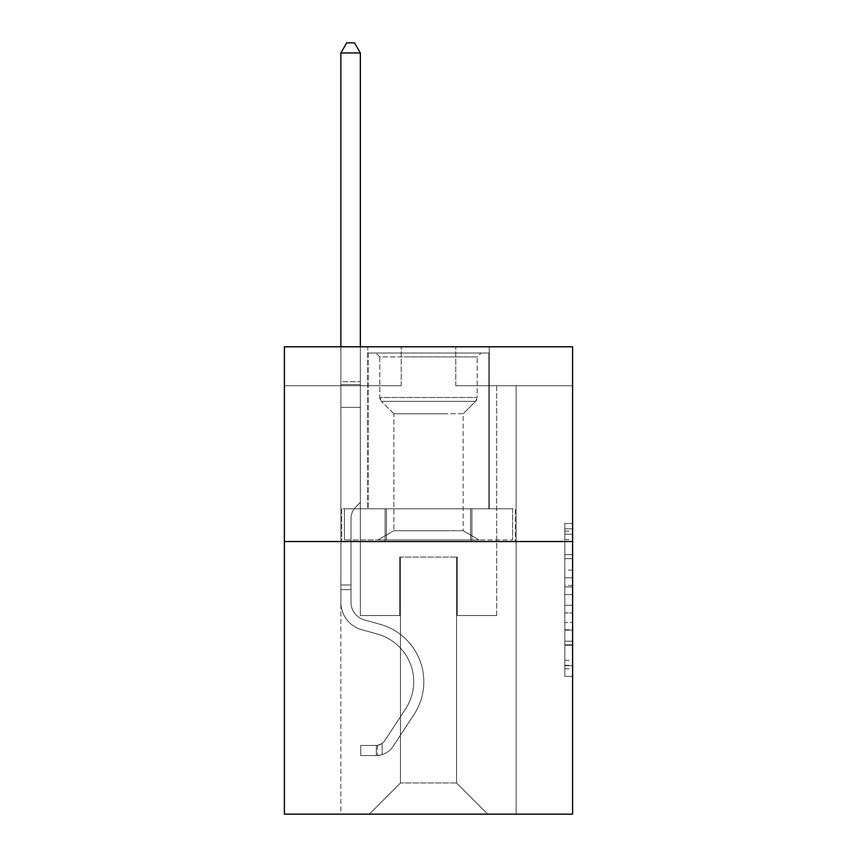 <?xml version="1.0" encoding="UTF-8"?>
<svg xmlns="http://www.w3.org/2000/svg" width="857" height="857" viewBox="0 0 857 857"><rect width="100%" height="100%" fill="white"/><g stroke="black" fill="none" stroke-linecap="round" stroke-linejoin="round"><path stroke-width="0.64" stroke-dasharray="4.29 3.21" d="M564.817 570.13L564.817 594.587L572.605 594.587L572.605 668.76L572.605 531.136L572.605 594.587L564.817 594.587L564.817 528.833L564.817 676.398L564.817 523.488L564.817 665.696L572.605 665.696L564.817 665.696L572.605 665.696L564.817 665.696L564.817 641.229L564.817 676.398L572.605 676.398L572.605 523.488L572.605 665.311L572.605 605.299L564.817 605.299L572.605 605.299L572.605 641.229L572.605 534.19L564.817 534.19L572.605 534.19L572.605 676.398L572.605 531.136L572.605 676.398L564.817 676.398L564.817 523.488L572.605 523.488L572.605 531.136L572.605 523.488L572.605 531.136L572.605 523.488L572.605 528.833L572.605 523.488L564.817 523.488L564.817 534.19L572.605 534.19L564.817 534.19L564.817 570.13L572.605 570.13M489.261 346.785L489.261 508.812L367.739 508.812L489.261 508.812L367.739 508.812L489.261 508.812L489.261 346.785L367.739 346.785L367.739 508.812L367.739 346.785L489.261 346.785M572.605 585.417L572.605 577.768L572.605 585.417L564.817 585.417L564.817 554.64L564.817 645.246L564.817 622.503L572.605 622.503L564.817 622.503L564.817 676.398L572.605 676.398L564.817 676.398L572.605 676.398L564.817 676.398L564.817 523.488L572.605 523.488L564.817 523.488L572.605 523.488L564.817 523.488L564.817 585.417L572.605 585.417M572.605 541.528L572.605 814.15L284.395 814.15L284.395 541.528L572.605 541.528L572.605 346.785L455.763 346.785L572.605 346.785L572.605 385.736L572.605 346.785L284.395 346.785L401.237 346.785L284.395 346.785L284.395 541.528L572.605 541.528L284.395 541.528M340.872 814.15L516.128 814.15L516.128 385.736L496.653 385.736L516.128 385.736L496.653 385.736L516.128 385.736L496.653 385.736L516.128 385.736L496.653 385.736L516.128 385.736L496.653 385.736L516.128 385.736L496.653 385.736L516.128 385.736L496.653 385.736L516.128 385.736L496.653 385.736L516.128 385.736L496.653 385.736L516.128 385.736L496.653 385.736L516.128 385.736L496.653 385.736L516.128 385.736L516.128 814.15L516.128 385.736L516.128 814.15L516.128 385.736L516.128 814.15L516.128 385.736L516.128 814.15L516.128 385.736L516.128 814.15L516.128 385.736L516.128 814.15L516.128 385.736L516.128 814.15L516.128 385.736L516.128 814.15L516.128 385.736L516.128 814.15L516.128 385.736L516.128 814.15L516.128 385.736L516.128 814.15L340.872 814.15L369.303 814.15L340.872 814.15L369.303 814.15L340.872 814.15L369.303 814.15L340.872 814.15L369.303 814.15L340.872 814.15L369.303 814.15L340.872 814.15L369.303 814.15L340.872 814.15L369.303 814.15L340.872 814.15L369.303 814.15L340.872 814.15L369.303 814.15L340.872 814.15L369.303 814.15L340.872 814.15L340.872 385.736L360.347 385.736L340.872 385.736L360.347 385.736L340.872 385.736L360.347 385.736L340.872 385.736L360.347 385.736L340.872 385.736L360.347 385.736L340.872 385.736L360.347 385.736L340.872 385.736L360.347 385.736L340.872 385.736L360.347 385.736L340.872 385.736L360.347 385.736L340.872 385.736L360.347 385.736L340.872 385.736L360.347 385.736L340.872 385.736L340.872 814.15M572.605 385.736L455.763 385.736L572.605 385.736M284.395 385.736L401.237 385.736L284.395 385.736L284.395 346.785L284.395 385.736M400.455 782.987L400.455 557.104L400.455 782.987L400.455 557.104L456.545 557.104L456.545 782.987L400.455 782.987L369.303 814.15L400.455 782.987L400.455 557.104L400.455 782.987L400.455 557.104L399.683 557.104L399.683 615.519L360.347 615.519L360.347 385.736L360.347 615.519L360.347 385.736L360.347 615.519L360.347 385.736L360.347 615.519L360.347 385.736L360.347 615.519L360.347 385.736L360.347 615.519L360.347 385.736L360.347 615.519L360.347 385.736L360.347 615.519L360.347 385.736L360.347 615.519L360.347 385.736L360.347 615.519L360.347 385.736L360.347 615.519L360.347 385.736L360.347 615.519L399.683 615.519L360.347 615.519L399.683 615.519L360.347 615.519L399.683 615.519L360.347 615.519L399.683 615.519L360.347 615.519L399.683 615.519L360.347 615.519L399.683 615.519L360.347 615.519L399.683 615.519L360.347 615.519L399.683 615.519L360.347 615.519L399.683 615.519L360.347 615.519L399.683 615.519L360.347 615.519L399.683 615.519L399.683 557.104L399.683 615.519L399.683 557.104L399.683 615.519L399.683 557.104L399.683 615.519L399.683 557.104L399.683 615.519L399.683 557.104L399.683 615.519L399.683 557.104L399.683 615.519L399.683 557.104L399.683 615.519L399.683 557.104L399.683 615.519L399.683 557.104L399.683 615.519L399.683 557.104L399.683 615.519L399.683 557.104L400.455 557.104L399.683 557.104L400.455 557.104L399.683 557.104L400.455 557.104L399.683 557.104L400.455 557.104L399.683 557.104L400.455 557.104L399.683 557.104L400.455 557.104L399.683 557.104L400.455 557.104L399.683 557.104L400.455 557.104L399.683 557.104L400.455 557.104L399.683 557.104L400.455 557.104L399.683 557.104L400.455 557.104L400.455 782.987L369.303 814.15L400.455 782.987L400.455 557.104L400.455 782.987L369.303 814.15L400.455 782.987L400.455 557.104L400.455 782.987L369.303 814.15L400.455 782.987L400.455 557.104L400.455 782.987L369.303 814.15L400.455 782.987L400.455 557.104L400.455 782.987L369.303 814.15L400.455 782.987L400.455 557.104L400.455 782.987L369.303 814.15L400.455 782.987L400.455 557.104L400.455 782.987L369.303 814.15L400.455 782.987L400.455 557.104L400.455 782.987L369.303 814.15L400.455 782.987L400.455 557.104L400.455 782.987L369.303 814.15L400.455 782.987L369.303 814.15L400.455 782.987L456.545 782.987L456.545 557.104L456.545 782.987L487.697 814.15L456.545 782.987L456.545 557.104L456.545 782.987L487.697 814.15L456.545 782.987L456.545 557.104L456.545 782.987L487.697 814.15L456.545 782.987L456.545 557.104L456.545 782.987L487.697 814.15L456.545 782.987L456.545 557.104L456.545 782.987L487.697 814.15L456.545 782.987L456.545 557.104L456.545 782.987L487.697 814.15L456.545 782.987L456.545 557.104L456.545 782.987L487.697 814.15L456.545 782.987L456.545 557.104L456.545 782.987L487.697 814.15L456.545 782.987L456.545 557.104L456.545 782.987L487.697 814.15L456.545 782.987L456.545 557.104L456.545 782.987L487.697 814.15L456.545 782.987L456.545 557.104L456.545 782.987L487.697 814.15L456.545 782.987L456.545 557.104L400.455 557.104L400.455 782.987L369.303 814.15L400.455 782.987M457.317 557.104L456.545 557.104L457.317 557.104L456.545 557.104L457.317 557.104L456.545 557.104L457.317 557.104L456.545 557.104L457.317 557.104L456.545 557.104L457.317 557.104L456.545 557.104L457.317 557.104L456.545 557.104L457.317 557.104L456.545 557.104L457.317 557.104L456.545 557.104L457.317 557.104L456.545 557.104L457.317 557.104L456.545 557.104L457.317 557.104L457.317 615.519L457.317 557.104M487.697 814.15L456.545 782.987L487.697 814.15M455.763 385.736L455.763 346.785L455.763 385.736M401.237 385.736L401.237 346.785L401.237 385.736M496.653 385.736L496.653 615.519L457.317 615.519L496.653 615.519L457.317 615.519L496.653 615.519L457.317 615.519L496.653 615.519L457.317 615.519L496.653 615.519L457.317 615.519L496.653 615.519L457.317 615.519L496.653 615.519L457.317 615.519L496.653 615.519L457.317 615.519L496.653 615.519L457.317 615.519L496.653 615.519L457.317 615.519L496.653 615.519L457.317 615.519L496.653 615.519L496.653 385.736M515.293 541.528L341.707 541.528L515.293 541.528L515.293 508.812L341.707 508.812L471.896 508.812L471.896 541.528L471.896 508.812L385.104 508.812L385.104 541.528L385.104 508.812L341.707 508.812L341.707 541.528L341.707 508.812L515.293 508.812L515.293 541.528M385.104 508.812L385.104 541.528L385.104 508.812M471.896 508.812L471.896 541.528L471.896 508.812M564.817 594.587L572.605 594.587L564.817 594.587M564.817 528.833L564.817 523.488L564.817 528.833L572.605 528.833L564.817 528.833M564.817 644.86L564.817 612.937L564.817 644.86L572.605 644.86L564.817 644.86M564.817 612.937L564.817 605.299L572.605 605.299L564.817 605.299L564.817 612.937L572.605 612.937L564.817 612.937M564.817 554.64L564.817 534.19L564.817 554.64L572.605 554.64L564.817 554.64M564.817 523.488L572.605 523.488L564.817 523.488L564.817 531.136L564.817 523.488L572.605 523.488M564.817 676.398L572.605 676.398L564.817 676.398L564.817 668.76L564.817 676.398M350.995 584.988L350.995 589.659L340.872 589.659L340.872 584.988L340.872 602.289L340.872 52.973L340.872 407.386L340.872 52.973L360.347 52.973L360.347 381.686L360.347 52.973L340.872 52.973L346.71 42.85L354.498 42.85L346.71 42.85L340.872 52.973L340.872 407.386L340.872 52.973L360.347 52.973L354.498 42.85L360.347 52.973L360.347 407.386L340.872 407.386L340.872 52.973L346.71 42.85L354.498 42.85L346.71 42.85L340.872 52.973L340.872 407.386L340.872 52.973L360.347 52.973L340.872 52.973L346.71 42.85L354.498 42.85L360.347 52.973L354.498 42.85L346.71 42.85L340.872 52.973L340.872 407.386L340.872 52.973L360.347 52.973L360.347 381.686L360.347 52.973L340.872 52.973L346.71 42.85L354.498 42.85L360.347 52.973L354.498 42.85L346.71 42.85L340.872 52.973L340.872 407.386L340.872 52.973L360.347 52.973L360.347 384.589L360.347 52.973L340.872 52.973L346.71 42.85L354.498 42.85L360.347 52.973L354.498 42.85L346.71 42.85L340.872 52.973L340.872 407.386L360.347 407.386L360.347 502.416L355.955 506.808A16.926 16.926 0 0 0 350.995 518.774A16.926 16.926 0 0 1 355.955 506.808L360.347 502.416L360.347 384.589L360.347 407.386L340.872 407.386L340.872 602.289A28.431 28.431 0 0 0 361.665 629.681A28.431 28.431 0 0 1 340.872 602.289L340.872 407.386L360.347 407.386L360.347 502.416L355.955 506.808A16.926 16.926 0 0 0 350.995 518.774A16.926 16.926 0 0 1 355.955 506.808L360.347 502.416L360.347 381.686L360.347 407.386L340.872 407.386L340.872 602.289A28.431 28.431 0 0 0 361.665 629.681A28.431 28.431 0 0 1 340.872 602.289L340.872 407.386L360.347 407.386L360.347 502.416L355.955 506.808A16.926 16.926 0 0 0 350.995 518.774A16.926 16.926 0 0 1 355.955 506.808L360.347 502.416L360.347 52.973L360.347 407.386L340.872 407.386L340.872 602.289A28.431 28.431 0 0 0 361.665 629.681A28.431 28.431 0 0 1 340.872 602.289L340.872 407.386L360.347 407.386L360.347 502.416L355.955 506.808A16.926 16.926 0 0 0 350.995 518.774A16.926 16.926 0 0 1 355.955 506.808L360.347 502.416L360.347 52.973L340.872 52.973L360.347 52.973L354.498 42.85L360.347 52.973L360.347 407.386L340.872 407.386L340.872 602.289A28.431 28.431 0 0 0 361.665 629.681L377.519 634.094L361.665 629.681A28.431 28.431 0 0 1 340.872 602.289L340.872 407.386L360.347 407.386L360.347 502.416L355.955 506.808A16.926 16.926 0 0 0 350.995 518.774A16.926 16.926 0 0 1 355.955 506.808L360.347 502.416L360.347 52.973L340.872 52.973L346.71 42.85L354.498 42.85L346.71 42.85L340.872 52.973L340.872 381.686L340.872 52.973L360.347 52.973L354.498 42.85L360.347 52.973L360.347 407.386L340.872 407.386L340.872 602.289A28.431 28.431 0 0 0 361.665 629.681A28.431 28.431 0 0 1 340.872 602.289L340.872 407.386L360.347 407.386L360.347 502.416L355.955 506.808A16.926 16.926 0 0 0 350.995 518.774A16.926 16.926 0 0 1 355.955 506.808L360.347 502.416L360.347 52.973L340.872 52.973L346.71 42.85L354.498 42.85L346.71 42.85L340.872 52.973L340.872 384.589L340.872 52.973L360.347 52.973L354.498 42.85L360.347 52.973L360.347 407.386L340.872 407.386L340.872 602.289A28.431 28.431 0 0 0 361.665 629.681A28.431 28.431 0 0 1 340.872 602.289L340.872 407.386L360.347 407.386L360.347 502.416L355.955 506.808A16.926 16.926 0 0 0 350.995 518.774A16.926 16.926 0 0 1 355.955 506.808L360.347 502.416L360.347 52.973L340.872 52.973L346.71 42.85L354.498 42.85L346.71 42.85L340.872 52.973L340.872 602.289A28.431 28.431 0 0 0 361.665 629.681L377.519 634.094L361.665 629.681A28.431 28.431 0 0 1 340.872 602.289L340.872 407.386L360.347 407.386L360.347 502.416L355.955 506.808A16.926 16.926 0 0 0 350.995 518.774A16.926 16.926 0 0 1 355.955 506.808L360.347 502.416L360.347 407.386L340.872 407.386L340.872 602.289A28.431 28.431 0 0 0 361.665 629.681A28.431 28.431 0 0 1 340.872 602.289L340.872 407.386L360.347 407.386L360.347 384.589L360.347 502.416L355.955 506.808A16.926 16.926 0 0 0 350.995 518.774A16.926 16.926 0 0 1 355.955 506.808L360.347 502.416L360.347 407.386L340.872 407.386L340.872 602.289A28.431 28.431 0 0 0 361.665 629.681A28.431 28.431 0 0 1 340.872 602.289L340.872 407.386L360.347 407.386L360.347 381.686L360.347 502.416L355.955 506.808A16.926 16.926 0 0 0 350.995 518.774A16.926 16.926 0 0 1 355.955 506.808L360.347 502.416L360.347 407.386L340.872 407.386L340.872 602.289A28.431 28.431 0 0 0 361.665 629.681L377.519 634.094A49.46 49.46 0 0 1 405.597 708.878A49.46 49.46 0 0 0 377.519 634.094L361.665 629.681A28.431 28.431 0 0 1 340.872 602.289L340.872 407.386L360.347 407.386L360.347 52.973L354.498 42.85L360.347 52.973L360.347 502.416L355.955 506.808A16.926 16.926 0 0 0 350.995 518.774A16.926 16.926 0 0 1 355.955 506.808L360.347 502.416L360.347 407.386L340.872 407.386L340.872 602.289L340.872 589.659L350.995 589.659L350.995 584.988L340.872 584.988L350.995 584.988L350.995 602.289L350.995 518.774L350.995 602.289A18.308 18.308 0 0 0 364.386 619.922A18.308 18.308 0 0 1 350.995 602.289L350.995 518.774L350.995 602.289L350.995 584.988L340.872 584.988L350.995 584.988L350.995 602.289A18.308 18.308 0 0 0 364.386 619.922A18.308 18.308 0 0 1 350.995 602.289L350.995 518.774L350.995 602.289A18.308 18.308 0 0 0 364.386 619.922A18.308 18.308 0 0 1 350.995 602.289L350.995 518.774L350.995 602.289L350.995 584.988L340.872 584.988L350.995 584.988L350.995 602.289A18.308 18.308 0 0 0 364.386 619.922L380.24 624.346L364.386 619.922A18.308 18.308 0 0 1 350.995 602.289L350.995 518.774L350.995 602.289A18.308 18.308 0 0 0 364.386 619.922A18.308 18.308 0 0 1 350.995 602.289L350.995 518.774L350.995 602.289L350.995 584.988L340.872 584.988L350.995 584.988L350.995 602.289A18.308 18.308 0 0 0 364.386 619.922A18.308 18.308 0 0 1 350.995 602.289L350.995 518.774L350.995 602.289A18.308 18.308 0 0 0 364.386 619.922L380.24 624.346L364.386 619.922A18.308 18.308 0 0 1 350.995 602.289L350.995 518.774L350.995 602.289L350.995 584.988L340.872 584.988L350.995 584.988L350.995 602.289A18.308 18.308 0 0 0 364.386 619.922A18.308 18.308 0 0 1 350.995 602.289L350.995 518.774L350.995 602.289A18.308 18.308 0 0 0 364.386 619.922A18.308 18.308 0 0 1 350.995 602.289L350.995 518.774L350.995 602.289L350.995 584.988L340.872 584.988M376.309 755.574A20.643 20.643 0 0 0 393.181 746.254L414.06 714.427A59.594 59.594 0 0 0 380.24 624.346L364.386 619.922L380.24 624.346A59.594 59.594 0 0 1 414.06 714.427A59.594 59.594 0 0 0 380.24 624.346L364.386 619.922A18.308 18.308 0 0 1 350.995 602.289A18.308 18.308 0 0 0 364.386 619.922A18.308 18.308 0 0 1 350.995 602.289L350.995 518.774L350.995 602.289A18.308 18.308 0 0 0 364.386 619.922A18.308 18.308 0 0 1 350.995 602.289A18.308 18.308 0 0 0 364.386 619.922L380.24 624.346L364.386 619.922A18.308 18.308 0 0 1 350.995 602.289A18.308 18.308 0 0 0 364.386 619.922L380.24 624.346L364.386 619.922A18.308 18.308 0 0 1 350.995 602.289A18.308 18.308 0 0 0 364.386 619.922A18.308 18.308 0 0 1 350.995 602.289A18.308 18.308 0 0 0 364.386 619.922L380.24 624.346A59.594 59.594 0 0 1 414.06 714.427A59.594 59.594 0 0 0 380.24 624.346L364.386 619.922A18.308 18.308 0 0 1 350.995 602.289A18.308 18.308 0 0 0 364.386 619.922L380.24 624.346L364.386 619.922A18.308 18.308 0 0 1 350.995 602.289A18.308 18.308 0 0 0 364.386 619.922A18.308 18.308 0 0 1 350.995 602.289A18.308 18.308 0 0 0 364.386 619.922L380.24 624.346L364.386 619.922A18.308 18.308 0 0 1 350.995 602.289A18.308 18.308 0 0 0 364.386 619.922L380.24 624.346A59.594 59.594 0 0 1 414.06 714.427L393.181 746.254L414.06 714.427A59.594 59.594 0 0 0 380.24 624.346L364.386 619.922A18.308 18.308 0 0 1 350.995 602.289A18.308 18.308 0 0 0 364.386 619.922A18.308 18.308 0 0 1 350.995 602.289A18.308 18.308 0 0 0 364.386 619.922L380.24 624.346L364.386 619.922A18.308 18.308 0 0 1 350.995 602.289A18.308 18.308 0 0 0 364.386 619.922L380.24 624.346A59.594 59.594 0 0 1 414.06 714.427A59.594 59.594 0 0 0 380.24 624.346L364.386 619.922L380.24 624.346A59.594 59.594 0 0 1 414.06 714.427A59.594 59.594 0 0 0 380.24 624.346L364.386 619.922L380.24 624.346A59.594 59.594 0 0 1 414.06 714.427L393.181 746.254L414.06 714.427A59.594 59.594 0 0 0 380.24 624.346L364.386 619.922L380.24 624.346A59.594 59.594 0 0 1 414.06 714.427A59.594 59.594 0 0 0 380.24 624.346L364.386 619.922L380.24 624.346A59.594 59.594 0 0 1 414.06 714.427A59.594 59.594 0 0 0 380.24 624.346L364.386 619.922L380.24 624.346A59.594 59.594 0 0 1 414.06 714.427L393.181 746.254A20.643 20.643 0 0 1 382.158 754.61A20.643 20.643 0 0 0 393.181 746.254L414.06 714.427A59.594 59.594 0 0 0 380.24 624.346L364.386 619.922L380.24 624.346A59.594 59.594 0 0 1 414.06 714.427A59.594 59.594 0 0 0 380.24 624.346L364.386 619.922L380.24 624.346A59.594 59.594 0 0 1 414.06 714.427A59.594 59.594 0 0 0 380.24 624.346A59.594 59.594 0 0 1 414.06 714.427L393.181 746.254L414.06 714.427A59.594 59.594 0 0 0 380.24 624.346A59.594 59.594 0 0 1 414.06 714.427L393.181 746.254L414.06 714.427A59.594 59.594 0 0 0 380.24 624.346A59.594 59.594 0 0 1 414.06 714.427A59.594 59.594 0 0 0 380.24 624.346A59.594 59.594 0 0 1 414.06 714.427L393.181 746.254A20.643 20.643 0 0 1 382.158 754.61C376.148 755.885 376.148 755.885 382.158 754.61C376.148 755.885 376.148 755.885 382.158 754.61A20.643 20.643 0 0 0 393.181 746.254L414.06 714.427A59.594 59.594 0 0 0 380.24 624.346A59.594 59.594 0 0 1 414.06 714.427L393.181 746.254L414.06 714.427A59.594 59.594 0 0 0 380.24 624.346A59.594 59.594 0 0 1 414.06 714.427A59.594 59.594 0 0 0 380.24 624.346A59.594 59.594 0 0 1 414.06 714.427L393.181 746.254L414.06 714.427A59.594 59.594 0 0 0 380.24 624.346A59.594 59.594 0 0 1 414.06 714.427L393.181 746.254A20.643 20.643 0 0 1 382.158 754.61C376.148 755.885 376.148 755.885 382.158 754.61C376.148 755.885 376.148 755.885 382.158 754.61A20.643 20.643 0 0 0 393.181 746.254L414.06 714.427A59.594 59.594 0 0 0 380.24 624.346A59.594 59.594 0 0 1 414.06 714.427A59.594 59.594 0 0 0 380.24 624.346A59.594 59.594 0 0 1 414.06 714.427L393.181 746.254L414.06 714.427A59.594 59.594 0 0 0 380.24 624.346A59.594 59.594 0 0 1 414.06 714.427L393.181 746.254A20.643 20.643 0 0 1 382.158 754.61C376.148 755.885 376.148 755.885 382.158 754.61C376.148 755.885 376.148 755.885 382.158 754.61A20.643 20.643 0 0 0 393.181 746.254L414.06 714.427L393.181 746.254A20.643 20.643 0 0 1 382.158 754.61C376.148 755.885 376.148 755.885 382.158 754.61C376.148 755.885 376.148 755.885 382.158 754.61A20.643 20.643 0 0 0 393.181 746.254L414.06 714.427L393.181 746.254A20.643 20.643 0 0 1 382.158 754.61C376.148 755.885 376.148 755.885 382.158 754.61C376.148 755.885 376.148 755.885 382.158 754.61A20.643 20.643 0 0 0 393.181 746.254L414.06 714.427L393.181 746.254A20.643 20.643 0 0 1 382.158 754.61C376.148 755.885 376.148 755.885 382.158 754.61C376.148 755.885 376.148 755.885 382.158 754.61A20.643 20.643 0 0 0 393.181 746.254L414.06 714.427L393.181 746.254A20.643 20.643 0 0 1 382.158 754.61C376.148 755.885 376.148 755.885 382.158 754.61C376.148 755.885 376.148 755.885 382.158 754.61A20.643 20.643 0 0 0 393.181 746.254L414.06 714.427L393.181 746.254A20.643 20.643 0 0 1 382.158 754.61C376.148 755.885 376.148 755.885 382.158 754.61C376.148 755.885 376.148 755.885 382.158 754.61A20.643 20.643 0 0 0 393.181 746.254L414.06 714.427L393.181 746.254A20.643 20.643 0 0 1 382.158 754.61C376.148 755.885 376.148 755.885 382.158 754.61C376.148 755.885 376.148 755.885 382.158 754.61A20.643 20.643 0 0 0 393.181 746.254L414.06 714.427L393.181 746.254A20.643 20.643 0 0 1 382.158 754.61C376.148 755.885 376.148 755.885 382.158 754.61C376.148 755.885 376.148 755.885 382.158 754.61A20.643 20.643 0 0 0 393.181 746.254A20.643 20.643 0 0 1 376.309 755.574L376.309 745.44A10.52 10.52 0 0 0 384.718 740.705L405.597 708.878A49.46 49.46 0 0 0 377.519 634.094L361.665 629.681A28.431 28.431 0 0 1 340.872 602.289A28.431 28.431 0 0 0 361.665 629.681A28.431 28.431 0 0 1 340.872 602.289A28.431 28.431 0 0 0 361.665 629.681L377.519 634.094L361.665 629.681A28.431 28.431 0 0 1 340.872 602.289A28.431 28.431 0 0 0 361.665 629.681L377.519 634.094A49.46 49.46 0 0 1 405.597 708.878A49.46 49.46 0 0 0 377.519 634.094L361.665 629.681A28.431 28.431 0 0 1 340.872 602.289A28.431 28.431 0 0 0 361.665 629.681A28.431 28.431 0 0 1 340.872 602.289A28.431 28.431 0 0 0 361.665 629.681L377.519 634.094L361.665 629.681A28.431 28.431 0 0 1 340.872 602.289A28.431 28.431 0 0 0 361.665 629.681L377.519 634.094L361.665 629.681A28.431 28.431 0 0 1 340.872 602.289A28.431 28.431 0 0 0 361.665 629.681A28.431 28.431 0 0 1 340.872 602.289A28.431 28.431 0 0 0 361.665 629.681L377.519 634.094A49.46 49.46 0 0 1 405.597 708.878L384.718 740.705L405.597 708.878A49.46 49.46 0 0 0 377.519 634.094L361.665 629.681A28.431 28.431 0 0 1 340.872 602.289A28.431 28.431 0 0 0 361.665 629.681L377.519 634.094L361.665 629.681A28.431 28.431 0 0 1 340.872 602.289A28.431 28.431 0 0 0 361.665 629.681A28.431 28.431 0 0 1 340.872 602.289A28.431 28.431 0 0 0 361.665 629.681L377.519 634.094L361.665 629.681A28.431 28.431 0 0 1 340.872 602.289A28.431 28.431 0 0 0 361.665 629.681L377.519 634.094A49.46 49.46 0 0 1 405.597 708.878A49.46 49.46 0 0 0 377.519 634.094L361.665 629.681L377.519 634.094A49.46 49.46 0 0 1 405.597 708.878A49.46 49.46 0 0 0 377.519 634.094L361.665 629.681L377.519 634.094A49.46 49.46 0 0 1 405.597 708.878L384.718 740.705L405.597 708.878A49.46 49.46 0 0 0 377.519 634.094L361.665 629.681L377.519 634.094A49.46 49.46 0 0 1 405.597 708.878A49.46 49.46 0 0 0 377.519 634.094L361.665 629.681L377.519 634.094A49.46 49.46 0 0 1 405.597 708.878A49.46 49.46 0 0 0 377.519 634.094L361.665 629.681L377.519 634.094A49.46 49.46 0 0 1 405.597 708.878L384.718 740.705A10.52 10.52 0 0 1 382.158 743.405C376.255 746.115 376.255 746.115 382.158 743.405C376.255 746.115 376.255 746.115 382.158 743.405A10.52 10.52 0 0 0 384.718 740.705L405.597 708.878A49.46 49.46 0 0 0 377.519 634.094L361.665 629.681L377.519 634.094A49.46 49.46 0 0 1 405.597 708.878A49.46 49.46 0 0 0 377.519 634.094L361.665 629.681L377.519 634.094A49.46 49.46 0 0 1 405.597 708.878A49.46 49.46 0 0 0 377.519 634.094A49.46 49.46 0 0 1 405.597 708.878L384.718 740.705L405.597 708.878A49.46 49.46 0 0 0 377.519 634.094A49.46 49.46 0 0 1 405.597 708.878L384.718 740.705L405.597 708.878A49.46 49.46 0 0 0 377.519 634.094A49.46 49.46 0 0 1 405.597 708.878A49.46 49.46 0 0 0 377.519 634.094A49.46 49.46 0 0 1 405.597 708.878L384.718 740.705A10.52 10.52 0 0 1 382.158 743.405C376.255 746.115 376.255 746.115 382.158 743.405C376.255 746.115 376.255 746.115 382.158 743.405A10.52 10.52 0 0 0 384.718 740.705L405.597 708.878A49.46 49.46 0 0 0 377.519 634.094A49.46 49.46 0 0 1 405.597 708.878L384.718 740.705L405.597 708.878A49.46 49.46 0 0 0 377.519 634.094A49.46 49.46 0 0 1 405.597 708.878A49.46 49.46 0 0 0 377.519 634.094A49.46 49.46 0 0 1 405.597 708.878L384.718 740.705L405.597 708.878A49.46 49.46 0 0 0 377.519 634.094A49.46 49.46 0 0 1 405.597 708.878L384.718 740.705A10.52 10.52 0 0 1 382.158 743.405C376.255 746.115 376.255 746.115 382.158 743.405C376.255 746.115 376.255 746.115 382.158 743.405A10.52 10.52 0 0 0 384.718 740.705L405.597 708.878A49.46 49.46 0 0 0 377.519 634.094A49.46 49.46 0 0 1 405.597 708.878A49.46 49.46 0 0 0 377.519 634.094A49.46 49.46 0 0 1 405.597 708.878L384.718 740.705L405.597 708.878A49.46 49.46 0 0 0 377.519 634.094A49.46 49.46 0 0 1 405.597 708.878L384.718 740.705A10.52 10.52 0 0 1 382.158 743.405C376.255 746.115 376.255 746.115 382.158 743.405C376.255 746.115 376.255 746.115 382.158 743.405A10.52 10.52 0 0 0 384.718 740.705L405.597 708.878L384.718 740.705A10.52 10.52 0 0 1 382.158 743.405C376.255 746.115 376.255 746.115 382.158 743.405C376.255 746.115 376.255 746.115 382.158 743.405A10.52 10.52 0 0 0 384.718 740.705L405.597 708.878L384.718 740.705A10.52 10.52 0 0 1 382.158 743.405C376.255 746.115 376.255 746.115 382.158 743.405C376.255 746.115 376.255 746.115 382.158 743.405A10.52 10.52 0 0 0 384.718 740.705L405.597 708.878L384.718 740.705A10.52 10.52 0 0 1 382.158 743.405C376.255 746.115 376.255 746.115 382.158 743.405C376.255 746.115 376.255 746.115 382.158 743.405A10.52 10.52 0 0 0 384.718 740.705L405.597 708.878L384.718 740.705A10.52 10.52 0 0 1 382.158 743.405C376.255 746.115 376.255 746.115 382.158 743.405C376.255 746.115 376.255 746.115 382.158 743.405A10.52 10.52 0 0 0 384.718 740.705L405.597 708.878L384.718 740.705A10.52 10.52 0 0 1 382.158 743.405C376.255 746.115 376.255 746.115 382.158 743.405C376.255 746.115 376.255 746.115 382.158 743.405A10.52 10.52 0 0 0 384.718 740.705L405.597 708.878L384.718 740.705A10.52 10.52 0 0 1 382.158 743.405C376.255 746.115 376.255 746.115 382.158 743.405C376.255 746.115 376.255 746.115 382.158 743.405A10.52 10.52 0 0 0 384.718 740.705L405.597 708.878L384.718 740.705A10.52 10.52 0 0 1 382.158 743.405C376.255 746.115 376.255 746.115 382.158 743.405C376.255 746.115 376.255 746.115 382.158 743.405A10.52 10.52 0 0 0 384.718 740.705A10.52 10.52 0 0 1 376.309 745.44L376.309 755.574L360.733 755.574L376.309 755.574A20.643 20.643 0 0 0 393.181 746.254A20.643 20.643 0 0 1 376.309 755.574L376.309 745.44L360.733 745.451L376.309 745.44A10.52 10.52 0 0 0 384.718 740.705A10.52 10.52 0 0 1 376.309 745.44L376.309 755.574L360.733 755.574L360.733 745.451L360.733 755.574L376.309 755.574A20.643 20.643 0 0 0 393.181 746.254A20.643 20.643 0 0 1 376.309 755.574L376.309 745.44L360.733 745.451L376.309 745.44A10.52 10.52 0 0 0 384.718 740.705A10.52 10.52 0 0 1 376.309 745.44L376.309 755.574L360.733 755.574L360.733 745.451L360.733 755.574L376.309 755.574A20.643 20.643 0 0 0 393.181 746.254A20.643 20.643 0 0 1 376.309 755.574L376.309 745.44L360.733 745.451L376.309 745.44A10.52 10.52 0 0 0 384.718 740.705A10.52 10.52 0 0 1 376.309 745.44L376.309 755.574L360.733 755.574L360.733 745.451L360.733 755.574L376.309 755.574A20.643 20.643 0 0 0 393.181 746.254A20.643 20.643 0 0 1 376.309 755.574L376.309 745.44L360.733 745.451L376.309 745.44A10.52 10.52 0 0 0 384.718 740.705A10.52 10.52 0 0 1 376.309 745.44L376.309 755.574L360.733 755.574L360.733 745.451L360.733 755.574L376.309 755.574A20.643 20.643 0 0 0 393.181 746.254A20.643 20.643 0 0 1 376.309 755.574L376.309 745.44L360.733 745.451L376.309 745.44A10.52 10.52 0 0 0 384.718 740.705A10.52 10.52 0 0 1 376.309 745.44L376.309 755.574L360.733 755.574L360.733 745.451L360.733 755.574L376.309 755.574A20.643 20.643 0 0 0 393.181 746.254A20.643 20.643 0 0 1 376.309 755.574L376.309 745.44L360.733 745.451L376.309 745.44A10.52 10.52 0 0 0 384.718 740.705A10.52 10.52 0 0 1 376.309 745.44L376.309 755.574L360.733 755.574L360.733 745.451L360.733 755.574L376.309 755.574A20.643 20.643 0 0 0 393.181 746.254A20.643 20.643 0 0 1 376.309 755.574L376.309 745.44L360.733 745.451L376.309 745.44A10.52 10.52 0 0 0 384.718 740.705A10.52 10.52 0 0 1 376.309 745.44L376.309 755.574L360.733 755.574L360.733 745.451L360.733 755.574L376.309 755.574A20.643 20.643 0 0 0 393.181 746.254A20.643 20.643 0 0 1 376.309 755.574L376.309 745.44L360.733 745.451L376.309 745.44A10.52 10.52 0 0 0 384.718 740.705A10.52 10.52 0 0 1 376.309 745.44L376.309 755.574L360.733 755.574L360.733 745.451L360.733 755.574L376.309 755.574A20.643 20.643 0 0 0 393.181 746.254A20.643 20.643 0 0 1 376.309 755.574L376.309 745.44L360.733 745.451L376.309 745.44A10.52 10.52 0 0 0 384.718 740.705A10.52 10.52 0 0 1 376.309 745.44L376.309 755.574L360.733 755.574L360.733 745.451L360.733 755.574L376.309 755.574A20.643 20.643 0 0 0 393.181 746.254A20.643 20.643 0 0 1 376.309 755.574L376.309 745.44L360.733 745.451L376.309 745.44A10.52 10.52 0 0 0 384.718 740.705A10.52 10.52 0 0 1 376.309 745.44L376.309 755.574L360.733 755.574L360.733 745.451L360.733 755.574L376.309 755.574M454.788 353.02L375.923 353.02L454.788 353.02M404.161 356.919L477.188 356.919L404.161 356.919M453.814 539.964L377.873 539.964L453.814 539.964M445.833 530.751L393.834 530.751L445.833 530.751M445.833 413.781L393.834 413.781L445.833 413.781M458.688 353.02L368.135 353.02L458.688 353.02M458.688 508.812L368.135 508.812L458.688 508.812M470.547 508.812L344.407 508.812L512.593 508.812L470.547 508.812L470.547 539.964L344.407 539.964L512.593 539.964L344.407 539.964L470.547 539.964L470.547 508.812L512.593 508.812L512.593 539.964L512.593 508.812L386.453 508.812L386.453 539.964L386.453 508.812L344.407 508.812L344.407 539.964L344.407 508.812L470.547 508.812L470.547 539.964L470.547 508.812M379.812 356.919L375.923 353.02L481.077 353.02L375.923 353.02L379.812 356.919L477.188 356.919L481.077 353.02L477.188 356.919L379.812 356.919L379.812 397.498L477.188 397.498L477.188 356.919L477.188 397.498L379.812 397.498L477.188 397.498L379.812 397.498L381.419 401.355A5.453 5.453 0 0 1 379.812 397.498L379.812 356.919M463.166 530.751L479.127 539.964L377.873 539.964L479.127 539.964L463.166 530.751L393.834 530.751L377.873 539.964L393.834 530.751L463.166 530.751L463.166 413.781L475.581 401.355A5.453 5.453 0 0 0 477.188 397.498L475.581 401.355L381.419 401.355L475.581 401.355L381.419 401.355L475.581 401.355L463.166 413.781L393.834 413.781L393.834 530.751L393.834 413.781L463.166 413.781L463.166 530.751M393.834 413.781L381.419 401.355L393.834 413.781M368.135 353.02L488.865 353.02L488.865 508.812L368.135 508.812L488.865 508.812L488.865 353.02L368.135 353.02L368.135 508.812L368.135 353.02M386.453 508.812L386.453 539.964L386.453 508.812M340.872 346.785L340.872 52.973L360.347 52.973L340.872 52.973L346.71 42.85L354.498 42.85L346.71 42.85L340.872 52.973L340.872 381.686L340.872 52.973L360.347 52.973L354.498 42.85L360.347 52.973L360.347 381.686L360.347 52.973L340.872 52.973L346.71 42.85L354.498 42.85L346.71 42.85L340.872 52.973L360.347 52.973L354.498 42.85L360.347 52.973L360.347 346.785M360.733 745.451L375.923 745.451L360.733 745.451L360.733 755.574L360.733 745.451M340.872 381.686L340.872 384.589L340.872 381.686L360.347 381.686L340.872 381.686M382.158 754.61C376.148 755.885 376.148 755.885 382.158 754.61C376.148 755.885 376.148 755.885 382.158 754.61L382.158 743.405L382.158 754.61M360.347 52.973L354.498 42.85L346.71 42.85L340.872 52.973M564.817 641.229L572.605 641.229L564.817 641.229M564.817 629.766L572.605 629.766M564.817 558.657L572.605 558.657L564.817 558.657M564.817 531.136L572.605 531.136M564.817 668.76L572.605 668.76M564.817 660.34L572.605 660.34M564.817 539.546L572.605 539.546M564.817 586.949L572.605 586.949L564.817 586.949M564.817 630.141L572.605 630.141L564.817 630.141M564.817 645.246L572.605 645.246L564.817 645.246M564.817 577.768L572.605 577.768L564.817 577.768M340.872 384.589L360.347 384.589L340.872 384.589M350.995 589.659L340.872 589.659L350.995 589.659M564.817 665.311L572.605 665.311M564.817 665.696L572.605 665.696M564.817 534.19L572.605 534.19M377.476 745.333L377.476 755.52"/><path stroke-width="1.29" d="M572.605 541.528L572.605 814.15L284.395 814.15L284.395 346.785L572.605 346.785L572.605 541.528L284.395 541.528M360.347 346.785L360.347 52.973L340.872 52.973L340.872 346.785M340.872 52.973L346.71 42.85L354.498 42.85L360.347 52.973"/></g></svg>
